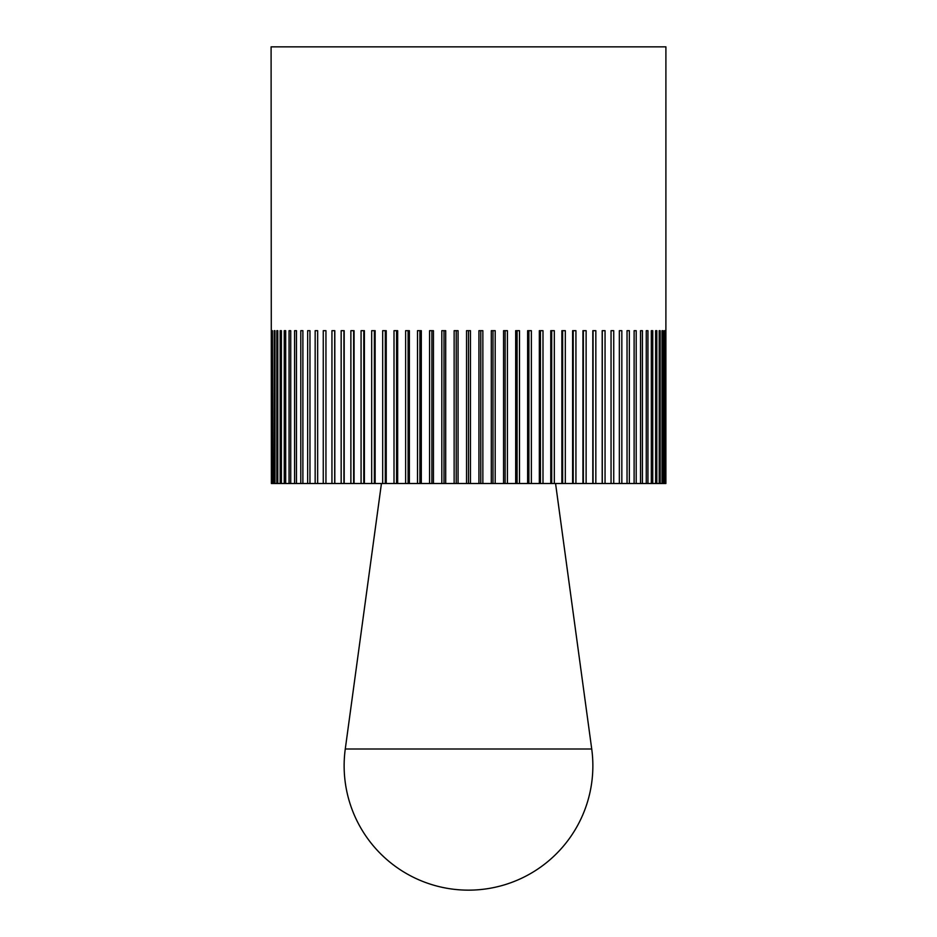 <?xml version="1.0" encoding="UTF-8"?>
<svg xmlns="http://www.w3.org/2000/svg" width="937" height="937" viewBox="0 0 937 937"><rect width="100%" height="100%" fill="white"/><g stroke="black" fill="none" stroke-linecap="round" stroke-linejoin="round"><path stroke-width="1.41" d="M271.379 483.504L271.098 46.85L665.902 46.85L665.891 483.504L478.936 483.504L478.936 330.679L482.86 330.679L482.86 483.504M272.421 483.504L272.421 330.679L272.913 483.504L271.625 483.504M274.236 483.504L274.236 330.679L274.974 330.679L274.974 483.504L272.913 483.504M276.825 483.504L276.825 330.679L277.797 330.679L277.797 483.504L274.974 483.504M280.163 483.504L280.163 330.679L281.381 330.679L281.381 483.504L277.797 483.504M284.251 483.504L284.251 330.679L285.691 330.679L285.691 483.504L281.381 483.504M289.053 483.504L289.053 330.679L290.728 330.679L290.728 483.504L285.691 483.504M294.581 483.504L294.581 330.679L296.467 330.679L296.467 483.504L290.728 483.504M300.789 483.504L300.789 330.679L302.885 330.679L302.885 483.504L296.467 483.504M307.652 483.504L307.652 330.679L309.96 330.679L309.96 483.504L302.885 483.504M315.16 483.504L315.16 330.679L317.655 330.679L317.655 483.504L309.96 483.504M323.265 483.504L323.265 330.679L325.947 330.679L325.947 483.504L317.655 483.504M331.944 483.504L331.944 330.679L334.814 330.679L334.814 483.504L325.947 483.504M341.162 483.504L341.162 330.679L344.195 330.679L344.195 483.504L334.814 483.504M350.883 483.504L350.883 330.679L354.069 330.679L354.069 483.504L344.195 483.504M361.073 483.504L361.073 330.679L364.388 330.679L364.388 483.504L354.069 483.504M371.684 483.504L371.684 330.679L375.128 330.679L375.128 483.504L364.388 483.504M382.683 483.504L382.683 330.679L386.231 330.679L386.231 483.504L375.128 483.504M394.008 483.504L394.008 330.679L397.663 330.679L397.663 483.504L386.231 483.504M405.639 483.504L405.639 330.679L409.375 330.679L409.375 483.504L397.663 483.504M417.504 483.504L417.504 330.679L421.31 330.679L421.31 483.504L409.375 483.504M429.579 483.504L429.579 330.679L433.444 330.679L433.444 483.504L421.31 483.504M441.807 483.504L441.807 330.679L445.707 330.679L445.707 483.504L433.444 483.504M454.14 483.504L454.14 330.679L458.064 330.679L458.064 483.504L445.707 483.504M478.936 483.504L458.064 483.504M466.532 483.504L466.532 330.679L468.5 330.679L468.5 483.504M480.775 330.679L480.775 483.504M491.293 483.504L491.293 330.679L495.193 330.679L495.193 483.504M492.991 330.679L492.991 483.504M503.556 483.504L503.556 330.679L507.421 330.679L507.421 483.504M505.125 330.679L505.125 483.504M515.69 483.504L515.69 330.679L519.496 330.679L519.496 483.504M517.095 330.679L517.095 483.504M527.625 483.504L527.625 330.679L531.361 330.679L531.361 483.504M528.89 330.679L528.89 483.504M539.337 483.504L539.337 330.679L542.991 330.679L542.991 483.504M540.438 330.679L540.438 483.504M550.769 483.504L550.769 330.679L554.317 330.679L554.317 483.504M551.706 330.679L551.706 483.504M561.872 483.504L561.872 330.679L565.316 330.679L565.316 483.504M562.645 330.679L562.645 483.504M572.612 483.504L572.612 330.679L575.927 330.679L575.927 483.504M573.21 330.679L573.21 483.504M582.931 483.504L582.931 330.679L586.117 330.679L586.117 483.504M583.364 330.679L583.364 483.504M592.805 483.504L592.805 330.679L595.838 330.679L595.838 483.504M593.074 330.679L593.074 483.504M602.186 483.504L602.186 330.679L605.056 330.679L605.056 483.504M602.28 330.679L602.28 483.504M611.053 483.504L611.053 330.679L613.735 330.679L613.735 483.504M619.345 483.504L619.345 330.679L621.84 330.679L621.84 483.504M627.04 483.504L627.04 330.679L629.348 330.679L629.348 483.504M634.115 483.504L634.115 330.679L636.211 330.679L636.211 483.504M640.533 483.504L640.533 330.679L642.419 330.679L642.419 483.504M646.272 483.504L646.272 330.679L647.947 330.679L647.947 483.504M651.309 483.504L651.309 330.679L652.749 330.679L652.749 483.504M656.837 330.679L655.619 330.679L656.837 330.679L656.837 483.504M655.619 483.504L655.619 330.679M660.175 330.679L659.203 330.679L660.175 330.679L660.175 483.504M659.203 483.504L659.203 330.679M662.764 330.679L662.026 330.679L662.764 330.679L662.764 483.504M662.026 483.504L662.026 330.679M664.579 330.679L664.579 483.504M664.087 483.504L664.087 330.679M665.621 330.679L665.621 483.504M665.375 483.504L665.375 330.679M274.236 330.679L274.974 330.679M276.825 330.679L277.797 330.679M280.163 330.679L281.381 330.679M334.72 330.679L334.72 483.504M343.926 330.679L343.926 483.504M353.636 330.679L353.636 483.504M363.79 330.679L363.79 483.504M374.355 330.679L374.355 483.504M385.294 330.679L385.294 483.504M396.562 330.679L396.562 483.504M408.11 330.679L408.11 483.504M419.905 330.679L419.905 483.504M431.875 330.679L431.875 483.504M444.009 330.679L444.009 483.504M456.225 330.679L456.225 483.504M468.5 330.679L470.468 330.679L470.468 483.504M468.5 749.003L345.273 749.003A124.363 124.363 0 0 0 468.5 890.15A124.363 124.363 0 0 0 591.727 749.003L468.5 749.003M381.441 483.504L345.273 749.003M555.559 483.504L591.727 749.003"/></g></svg>
